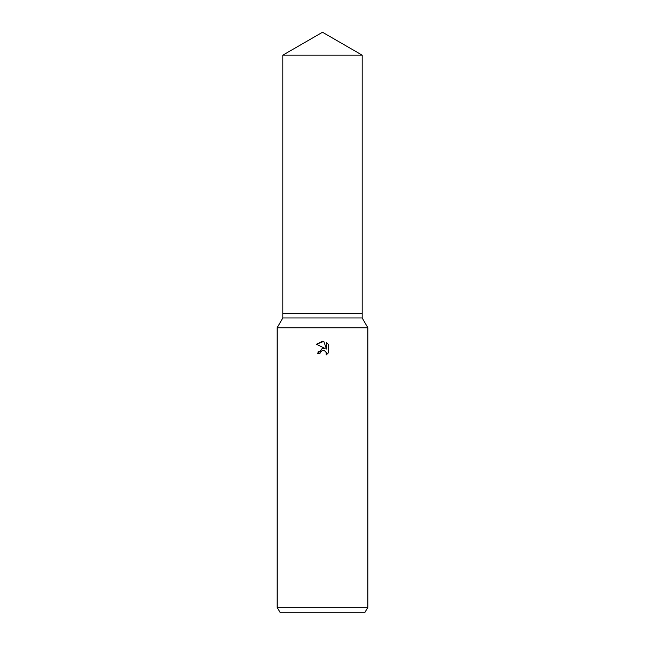 <?xml version="1.0" encoding="UTF-8"?>
<svg xmlns="http://www.w3.org/2000/svg" width="645" height="645" viewBox="0 0 645 645"><rect width="100%" height="100%" fill="white"/><g stroke="black" fill="none" stroke-linecap="round" stroke-linejoin="round"><path stroke-width="0.97" d="M282.816 55.164L362.184 55.164L322.5 32.25L282.816 55.164L282.816 313.43L322.5 313.43L282.816 313.43L282.816 317.961L362.184 317.961L367.852 327.781L367.852 607.308L277.148 607.308L280.293 612.75L364.707 612.75L367.852 607.308M362.184 55.164L362.184 313.43L322.5 313.43L362.184 313.43L362.184 317.961M282.816 317.961L277.148 327.781L367.852 327.781M320.291 352.073L322.5 350.356L320.291 352.073L319.952 353.557L317.808 353.557L322.5 348.195L325.096 348.51L316.437 344.236L322.5 341.245L323.814 341.39L326.459 349.01L326.459 342.487L328.563 344.607L328.563 352.662L326.128 354.992L326.467 353.533L325.515 351.227L322.5 350.356L324.169 350.42M319.952 353.557L320.17 352.364M324.25 350.445L326.225 352.291L326.128 354.992L328.563 352.662M325.096 348.51L322.097 348.26M318.195 351.517L317.808 353.557M328.563 344.607L326.459 342.487M323.814 341.39L316.437 344.236M277.148 327.781L277.148 607.308"/></g></svg>
